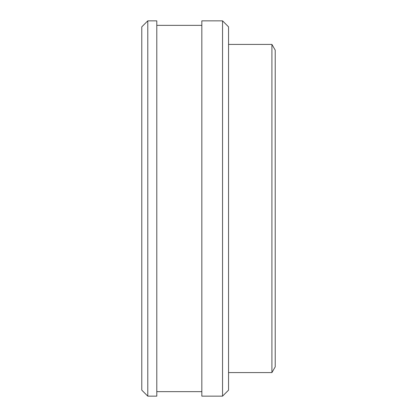 <?xml version="1.0" encoding="UTF-8"?>
<svg xmlns="http://www.w3.org/2000/svg" width="417" height="417" viewBox="0 0 417 417"><rect width="100%" height="100%" fill="white"/><g stroke="black" fill="none" stroke-linecap="round" stroke-linejoin="round"><path stroke-width="0.63" d="M147.79 20.85L147.79 396.15L156.797 396.15L156.797 20.85L147.79 20.85L141.785 26.855L141.785 390.145L147.79 396.15M156.797 25.354L201.833 25.354M201.833 20.85L201.833 396.15L222.548 396.15L222.548 20.85L201.833 20.85M222.548 20.85L228.552 26.855L228.552 390.145L222.548 396.15M228.552 44.421L271.915 44.421L271.915 372.579L228.552 372.579M271.915 372.579L275.215 366.861L275.215 50.139L271.915 44.421M156.797 391.646L201.833 391.646"/></g></svg>
